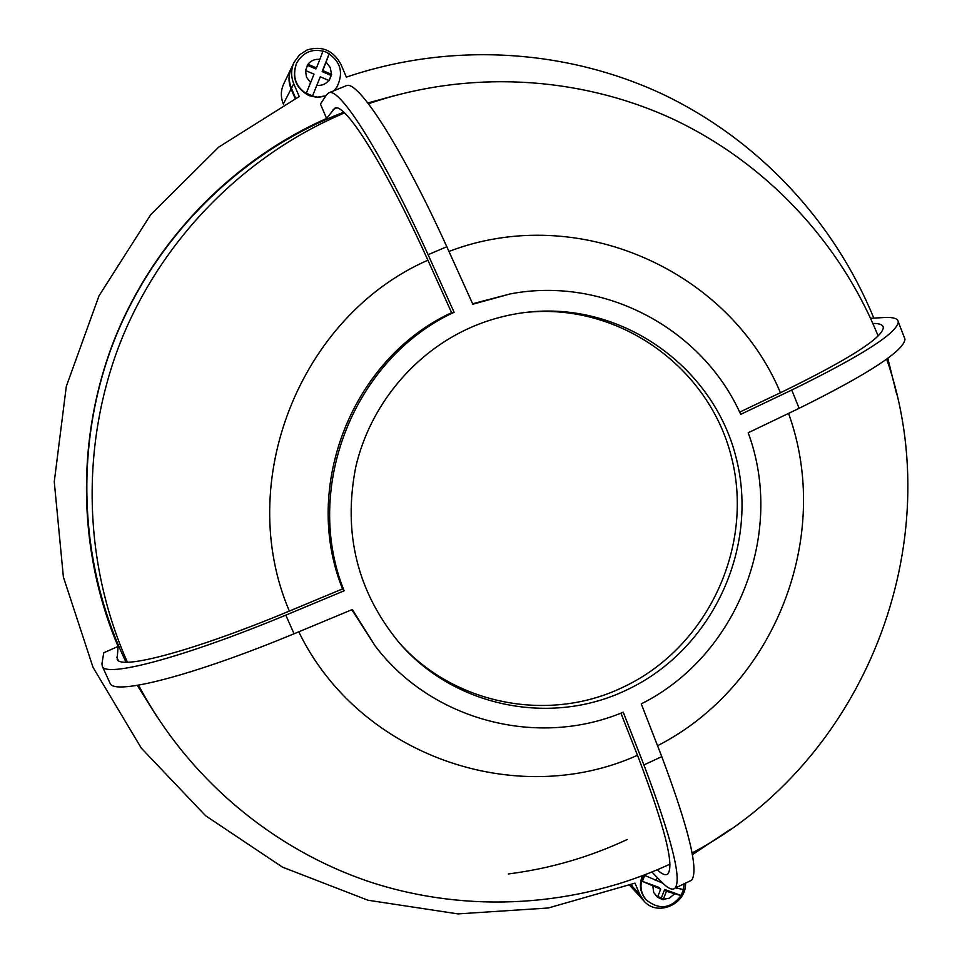 <?xml version="1.0" encoding="UTF-8"?>
<svg xmlns="http://www.w3.org/2000/svg" width="962" height="962" viewBox="0 0 962 962"><rect width="100%" height="100%" fill="white"/><g stroke="black" fill="none" stroke-linecap="round" stroke-linejoin="round"><path stroke-width="1.44" d="M471.861 326.996C414.526 351.851 370.105 405.182 355.76 466.991C342.821 533.032 357.215 591.522 398.953 642.472C453.884 706.902 550.156 726.31 625.348 690.584C711.183 651.382 759.727 548.893 736.062 457.443C713.167 365.825 620.466 300.433 525.264 312.47C506.854 314.766 489.057 319.6 471.861 326.996M397.943 641.305C452.585 704.328 547.402 723.087 621.524 687.914C706.445 649.146 754.629 547.943 731.541 457.395C709.222 366.678 617.953 301.527 523.725 312.662M118.085 646.44L103.74 652.777L101.948 663.756L102.297 666.245C105.315 677.982 182.696 657.948 285.81 615.139L344.155 590.812C302.525 488.371 353.788 358.585 454.1 312.265L428.09 254.702C382.744 154.654 339.502 86.424 328.8 92.869L326.743 94.553L320.454 104.04L326.587 118.458C231.577 160.582 153.463 241.45 114.31 339.706C75.733 438.191 77.477 550.673 118.085 646.44L117.16 659.235C120.238 670.273 193.17 651.021 287.891 611.688L342.556 588.9C301.274 487.289 352.092 358.585 451.599 312.65L427.224 258.718C384.896 165.356 344.757 102.056 334.848 108.141L326.587 118.458M651.911 872.053L661.375 881.769C667.784 888.383 672.318 890.511 674.987 888.191C682.106 879.689 671.741 838.599 643.915 764.934L623.22 712.193C538.275 748.039 432.347 721.163 375.324 646.187L352.332 609.511L294.047 633.778C192.881 675.733 114.31 695.67 110.125 683.393L109.824 682.792M739.658 412.145L783.85 391.101C849.278 359.042 882.443 337.866 883.32 327.585C883.092 324.771 879.605 323.388 872.859 323.424M472.631 303.764L510.149 293.927C604.232 275.841 702.525 328.703 740.68 414.357L791.762 390.031C861.687 355.748 897.197 333.056 898.28 321.957C897.979 318.494 893.169 317.015 883.862 317.544L870.562 318.29M904.148 336.808L904.989 339.105C904.136 350.661 868.854 373.737 799.133 408.321L748.183 432.768C785.605 533.249 737.205 656.012 641.269 703.859L661.784 756.625C689.045 829.412 698.989 870.61 691.594 880.23L689.381 881.348M657.25 869.816C662.205 874.422 665.752 875.769 667.881 873.857C674.458 865.535 664.766 827.188 638.84 758.814L620.911 713.119M627.32 839.453C589.55 857.154 549.867 868.662 508.285 873.965M325.721 96.092L317.304 97.439L308.886 95.587C295.635 88.155 291.522 77.369 296.536 63.227L296.705 62.879C291.69 77.032 295.815 87.831 309.079 95.274L317.508 97.126L325.926 95.779M310.666 82.636L306.505 77.237L305.507 70.527L314.021 74.158L306.361 93.098L309.391 94.649L312.602 95.743L320.274 76.816L312.602 95.743M305.507 70.527L307.984 64.274C311.027 60.51 314.983 58.886 319.841 59.416L322.967 51.034L326.178 52.14L329.196 53.704L326.094 62.097L330.243 67.496L331.301 73.22L331.229 74.194L322.751 70.575L326.094 62.097M642.508 875.781L641.967 877.031C639.033 885.401 640.307 892.844 645.767 899.362L646.332 899.987C640.86 893.457 639.598 886.002 642.52 877.621L643.554 875.372M652.861 886.351L653.715 892.495L657.503 897.257L660.69 889.201L642.412 881.36L644.744 875.432L662.77 883.164M675.685 887.866L683.465 889.549L681.084 895.622L666.438 891.293L663.107 899.735L657.503 897.257M657.575 745.706C774.434 686.11 833.272 536.748 788.563 413.432M780.435 392.749C729.196 269.985 577.693 202.116 448.977 251.443M137.289 685.365L157.311 717.267M343.735 112.217L333.91 116.125C234.199 157.66 152.08 241.811 112.65 344.516C73.809 447.45 79.197 564.898 126.046 662.205M138.155 685.221L143.747 694.756M873.797 318.109C834.174 221.164 758.152 139.442 661.832 93.807C565.259 48.858 450.517 41.823 346.356 77.14L340.957 64.406C333.357 50.373 322.09 45.551 307.131 49.928L299.507 54.846L294.144 62.205C290.933 69.252 290.813 76.455 293.771 83.778L299.218 96.537L218.651 147.15L150.721 214.67L99.026 295.791L66.306 386.387L54.269 481.77L63.384 577.02L93.001 667.291L141.318 748.147L205.627 815.764L282.479 867.147L367.977 900.228L457.984 913.9L548.316 907.984L634.98 883.14L639.898 894.648L643.951 900.973C657.118 916.966 686.423 904.388 685.545 883.236M295.671 98.268L291.414 88.324C288.504 81.121 288.636 74.05 291.787 67.112L294.144 62.205M295.166 98.521L291.089 88.961C288.191 81.77 288.311 74.723 291.45 67.797L291.618 67.46M291.45 67.797L283.682 83.995C280.7 90.536 280.591 97.198 283.333 103.98L283.562 104.497M692.387 854.677L730.411 829.34M896.776 394.648L887.794 358.273M334.042 90.62L336.748 87.362L334.211 90.548M395.31 95.442L367.833 102.982M635.69 891.846L631.012 884.727M643.951 900.973L636.219 892.459L631.505 884.535M370.178 103.15L368.386 103.704M427.898 260.185C299.735 316.378 234.163 482.347 289.358 611.074M298.761 631.83C359.042 755.964 516.185 810.028 637.469 755.29M660.69 889.201L658.946 887.373L642.412 881.36M657.767 896.584L661.363 897.883L663.107 899.735M666.438 891.293L664.682 889.465L661.363 897.883M664.682 889.465L681.144 895.454M307.984 64.274L316.486 67.905L319.841 59.416M328.968 80.519L331.637 74.363L329.172 80.616L320.274 76.816M330.988 75.397L322.126 71.609L329.196 53.704M316.486 67.905L315.897 68.951L307.131 65.212M322.751 70.575L322.126 71.609M345.562 85.967L346.236 85.702C357.672 79.473 401.106 146.104 446.825 246.729L472.835 304.22L510.149 293.927M375.324 646.187L351.827 609.716M342.556 588.9L344.155 590.812M451.599 312.65L454.1 312.265M428.09 254.702L446.825 246.729M294.047 633.778L285.81 615.139M661.784 756.625L643.915 764.934M657.599 877.897L655.206 880.41M676.575 888.203L676.647 887.433M118.254 660.461L116.823 657.166M333.105 109.512L336.592 107.997M293.771 83.778L291.414 88.324M291.089 88.961L283.333 103.98M639.898 894.648L632.226 886.23M663.263 899.338L669.372 898.183L674.242 894.131M328.763 80.435C325.733 84.187 321.789 85.81 316.931 85.305M791.762 390.031L799.133 408.321M674.987 888.191L691.594 880.23M346.236 85.702L328.8 92.869M296.705 62.879C303.631 51.491 313.444 47.896 326.178 52.092C340.584 60.726 344.107 72.475 336.748 87.362M684.066 883.946L683.453 889.67M368.434 103.752C467.279 69.793 577.585 75.445 671.452 118.374C765.043 161.941 839.706 241.258 878.15 335.954M886.663 359.103C950.853 543.121 864.585 762.193 692.075 852.969M635.136 891.257L629.677 885.244M344.492 112.915C243.651 155.555 161.363 239.598 120.539 341.919C80.375 444.504 82.96 562.109 127.405 662.205M138.552 685.16C187.494 777.669 271.981 849.097 369.985 881.95C468.229 914.14 577.104 907.19 669.949 864.153M646.332 899.987C659.271 910.184 670.851 908.729 681.084 895.622M904.989 339.105L898.28 321.957M102.297 666.269L110.125 683.393"/></g></svg>
